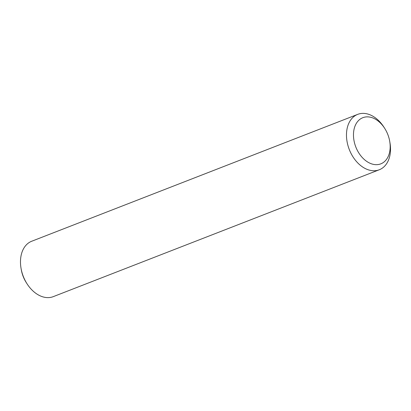 <?xml version="1.0" encoding="UTF-8"?>
<svg xmlns="http://www.w3.org/2000/svg" width="411" height="411" viewBox="0 0 411 411"><rect width="100%" height="100%" fill="white"/><g stroke="black" fill="none" stroke-linecap="round" stroke-linejoin="round"><path stroke-width="0.62" d="M389.669 141.05L389.911 142.401A29.726 20.612 -111.3 0 1 390.45 151.356A29.726 20.612 -111.3 0 1 379.281 169.764L53.281 296.639A29.726 20.612 -111.3 0 1 26.951 283.662A29.726 20.612 -111.3 0 1 21.089 268.599A29.726 20.612 -111.3 0 1 20.55 259.644A29.726 20.612 -111.3 0 1 31.719 241.236L357.719 114.361A29.726 20.612 -111.3 0 1 384.049 127.338L384.783 128.494A24.768 17.175 -111.3 0 1 389.669 141.05A24.768 17.175 -111.3 0 1 390.116 148.51A24.768 17.175 -111.3 0 1 370.321 163.388A24.768 17.175 -111.3 0 1 353.532 133.025A24.768 17.175 -111.3 0 1 365.487 116.991A24.768 17.175 -111.3 0 1 384.783 128.494M379.281 169.764A29.726 20.612 -111.3 0 1 356.599 161.667A29.726 20.612 -111.3 0 1 346.545 132.768A29.726 20.612 -111.3 0 1 357.719 114.361M26.951 283.662L26.217 282.506A24.768 17.175 -111.3 0 1 21.331 269.95L21.089 268.599"/></g></svg>
